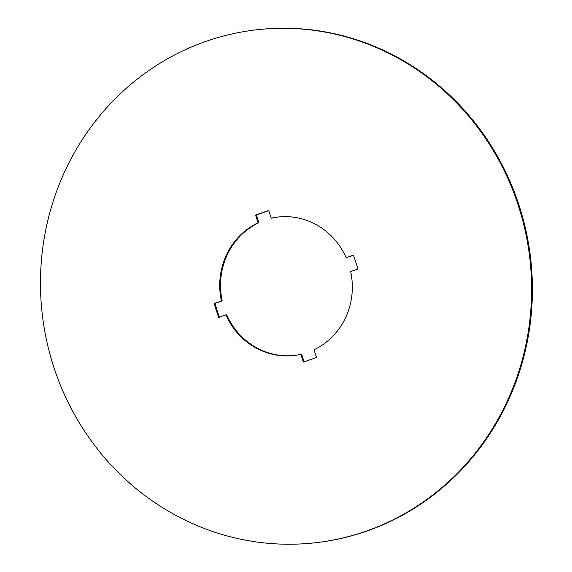 <?xml version="1.0" encoding="UTF-8"?>
<svg xmlns="http://www.w3.org/2000/svg" width="572" height="572" viewBox="0 0 572 572"><rect width="100%" height="100%" fill="white"/><g stroke="black" fill="none" stroke-linecap="round" stroke-linejoin="round"><path stroke-width="0.86" d="M268.783 210.632L256.363 214.95L258.873 222.665L258.072 222.758L255.57 215.043L268.733 210.475L271.242 218.189A69.698 66.252 83 0 1 277.592 217.081A69.698 66.252 83 0 1 346.153 257.672L353.475 255.133L357.986 269.019L350.665 271.557A69.698 66.252 83 0 1 313.992 349.778L316.502 357.5L303.339 362.069L300.829 354.354A69.698 66.252 83 0 1 294.48 355.462A69.698 66.252 83 0 1 225.911 314.872L218.597 317.41L214.085 303.525L221.4 300.986A69.698 66.252 83 0 1 258.072 222.758M256.363 214.95L255.57 215.043M277.985 217.038A69.698 66.252 -97 0 0 272.036 218.096L271.242 218.189M353.525 255.291L346.153 257.672M300.829 354.354L301.63 354.254L304.082 361.811M294.88 355.412A69.698 66.252 -97 0 1 226.712 314.772L225.911 314.872M258.873 222.665A69.698 66.252 -97 0 0 222.201 300.886L214.886 303.425L219.341 317.153M214.886 303.425L214.085 303.525M222.201 300.886L221.4 300.986M518.339 205.62A258.158 245.381 -97 0 0 254.755 30.016A258.158 245.381 -97 0 0 42.464 316.001A258.158 245.381 -97 0 0 317.317 542.521A258.158 245.381 -97 0 0 518.339 205.62M254.755 30.016L255.548 29.923A258.158 245.381 83 0 1 519.14 205.52A258.158 245.381 83 0 1 318.111 542.428L317.317 542.521"/></g></svg>
